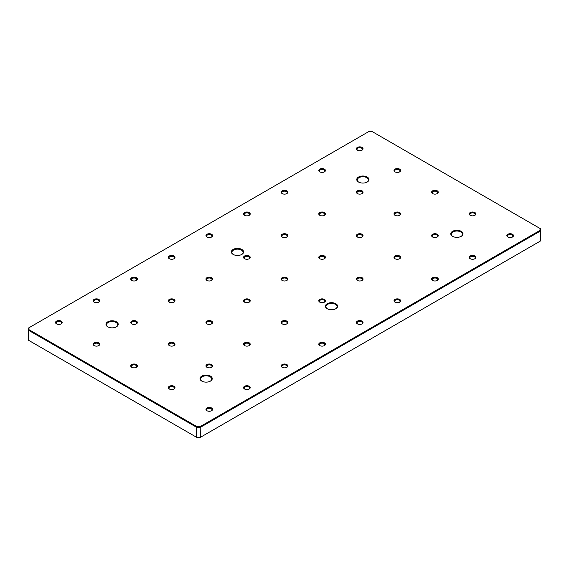<?xml version="1.0" encoding="UTF-8"?>
<svg xmlns="http://www.w3.org/2000/svg" width="569" height="569" viewBox="0 0 569 569"><rect width="100%" height="100%" fill="white"/><g stroke="black" fill="none" stroke-linecap="round" stroke-linejoin="round"><path stroke-width="0.85" d="M201.803 381.102L201.803 381.102A6.117 3.535 180 0 1 201.803 376.109A6.117 3.535 180 0 1 210.452 376.109A6.117 3.535 180 0 1 210.452 381.102A6.117 3.535 180 0 1 201.803 381.102M210.26 381.209A5.583 3.222 0 0 0 211.718 379.039A5.583 3.222 0 0 0 210.082 376.756A5.583 3.222 0 0 0 203.994 376.059A5.583 3.222 0 0 0 200.544 379.039A5.583 3.222 0 0 0 202.002 381.209M327.189 308.711L327.189 308.711A6.117 3.535 180 0 1 327.189 303.718A6.117 3.535 180 0 1 335.838 303.718A6.117 3.535 180 0 1 335.838 308.711A6.117 3.535 180 0 1 327.189 308.711M335.639 308.818A5.583 3.222 0 0 0 337.097 306.648A5.583 3.222 0 0 0 335.461 304.365A5.583 3.222 0 0 0 329.373 303.668A5.583 3.222 0 0 0 325.93 306.648A5.583 3.222 0 0 0 327.381 308.818M452.568 236.32L452.568 236.32A6.117 3.535 180 0 1 452.568 231.327A6.117 3.535 180 0 1 461.224 231.327A6.117 3.535 180 0 1 461.224 236.32A6.117 3.535 180 0 1 452.568 236.32M461.025 236.434A5.583 3.222 0 0 0 462.483 234.257A5.583 3.222 0 0 0 460.847 231.981A5.583 3.222 0 0 0 454.759 231.277A5.583 3.222 0 0 0 451.309 234.257A5.583 3.222 0 0 0 452.768 236.434M107.776 326.812L107.776 326.812A6.117 3.535 180 0 1 107.783 321.819A6.117 3.535 180 0 1 116.432 321.819A6.117 3.535 180 0 1 116.432 326.812A6.117 3.535 180 0 1 107.776 326.812M116.232 326.926A5.583 3.222 0 0 0 117.691 324.75A5.583 3.222 0 0 0 116.055 322.474A5.583 3.222 0 0 0 109.966 321.777A5.583 3.222 0 0 0 106.517 324.75A5.583 3.222 0 0 0 107.975 326.926M233.162 254.428L233.162 254.428A6.117 3.535 180 0 1 233.162 249.428A6.117 3.535 180 0 1 241.811 249.428A6.117 3.535 180 0 1 241.811 254.428A6.117 3.535 180 0 1 233.162 254.428M241.619 254.535A5.583 3.222 0 0 0 243.07 252.366A5.583 3.222 0 0 0 241.434 250.083A5.583 3.222 0 0 0 235.353 249.386A5.583 3.222 0 0 0 231.903 252.366A5.583 3.222 0 0 0 233.361 254.535M358.548 182.037L358.548 182.037A6.117 3.535 180 0 1 358.548 177.044A6.117 3.535 180 0 1 367.197 177.044A6.117 3.535 180 0 1 367.197 182.037A6.117 3.535 180 0 1 358.548 182.037M366.998 182.144A5.583 3.222 0 0 0 368.456 179.975A5.583 3.222 0 0 0 366.82 177.692A5.583 3.222 0 0 0 360.732 176.995A5.583 3.222 0 0 0 357.282 179.975A5.583 3.222 0 0 0 358.74 182.144M61.189 321.144A3.322 1.92 0 0 0 56.487 321.144A3.322 1.92 0 0 0 56.487 323.853L56.487 323.853A3.322 1.92 0 0 0 61.189 323.853A3.322 1.92 0 0 0 61.189 321.144M60.954 323.981A2.71 1.565 0 0 0 61.552 323A2.71 1.565 0 0 0 60.755 321.89A2.71 1.565 0 0 0 57.803 321.549A2.71 1.565 0 0 0 56.125 323A2.71 1.565 0 0 0 56.729 323.981M98.8 342.858A3.322 1.92 0 0 0 94.098 342.858A3.322 1.92 0 0 0 94.098 345.568L94.098 345.568A3.322 1.92 0 0 0 98.8 345.568A3.322 1.92 0 0 0 98.8 342.858M98.565 345.696A2.71 1.565 0 0 0 99.162 344.714A2.71 1.565 0 0 0 98.366 343.605A2.71 1.565 0 0 0 95.414 343.263A2.71 1.565 0 0 0 93.736 344.714A2.71 1.565 0 0 0 94.34 345.696M211.632 408.001A3.322 1.92 0 0 0 206.931 408.001A3.322 1.92 0 0 0 206.931 410.711L206.931 410.711A3.322 1.92 0 0 0 211.632 410.711A3.322 1.92 0 0 0 211.632 408.001M211.391 410.839A2.71 1.565 0 0 0 211.995 409.858A2.71 1.565 0 0 0 211.199 408.748A2.71 1.565 0 0 0 208.24 408.407A2.71 1.565 0 0 0 206.568 409.858A2.71 1.565 0 0 0 207.166 410.839M174.022 386.287A3.322 1.92 0 0 0 169.32 386.287A3.322 1.92 0 0 0 169.32 388.997L169.32 388.997A3.322 1.92 0 0 0 174.022 388.997A3.322 1.92 0 0 0 174.022 386.287M173.78 389.125A2.71 1.565 0 0 0 174.384 388.143A2.71 1.565 0 0 0 173.588 387.034A2.71 1.565 0 0 0 170.629 386.692A2.71 1.565 0 0 0 168.957 388.143A2.71 1.565 0 0 0 169.555 389.125M98.8 299.429A3.322 1.92 0 0 0 94.098 299.429A3.322 1.92 0 0 0 94.098 302.139A3.322 1.92 0 0 0 94.098 302.146A3.322 1.92 0 0 0 98.8 302.139A3.322 1.92 0 0 0 98.8 299.429M98.565 302.267A2.71 1.565 0 0 0 99.162 301.286A2.71 1.565 0 0 0 98.366 300.176A2.71 1.565 0 0 0 95.414 299.835A2.71 1.565 0 0 0 93.736 301.286A2.71 1.565 0 0 0 94.34 302.267M136.411 321.144A3.322 1.92 0 0 0 131.709 321.144A3.322 1.92 0 0 0 131.709 323.853L131.709 323.853A3.322 1.92 0 0 0 136.411 323.853A3.322 1.92 0 0 0 136.411 321.144M136.169 323.981A2.71 1.565 0 0 0 136.773 323A2.71 1.565 0 0 0 135.977 321.89A2.71 1.565 0 0 0 133.018 321.549A2.71 1.565 0 0 0 131.347 323A2.71 1.565 0 0 0 131.944 323.981M249.243 386.287A3.322 1.92 0 0 0 244.542 386.287A3.322 1.92 0 0 0 244.542 388.997L244.542 388.997A3.322 1.92 0 0 0 249.243 388.997A3.322 1.92 0 0 0 249.243 386.287M249.002 389.125A2.71 1.565 0 0 0 249.599 388.143A2.71 1.565 0 0 0 248.809 387.034A2.71 1.565 0 0 0 245.851 386.692A2.71 1.565 0 0 0 244.179 388.143A2.71 1.565 0 0 0 244.777 389.125M211.632 364.573A3.322 1.92 0 0 0 206.931 364.573A3.322 1.92 0 0 0 206.931 367.282L206.931 367.282A3.322 1.92 0 0 0 211.632 367.282A3.322 1.92 0 0 0 211.632 364.573M211.391 367.41A2.71 1.565 0 0 0 211.995 366.429A2.71 1.565 0 0 0 211.199 365.319A2.71 1.565 0 0 0 208.24 364.978A2.71 1.565 0 0 0 206.568 366.429A2.71 1.565 0 0 0 207.166 367.41M136.411 277.715A3.322 1.92 0 0 0 131.709 277.715A3.322 1.92 0 0 0 131.709 280.432L131.709 280.432A3.322 1.92 0 0 0 136.411 280.432A3.322 1.92 0 0 0 136.411 277.715M136.169 280.553A2.71 1.565 0 0 0 136.773 279.571A2.71 1.565 0 0 0 135.977 278.461A2.71 1.565 0 0 0 133.018 278.127A2.71 1.565 0 0 0 131.347 279.571A2.71 1.565 0 0 0 131.944 280.553M174.022 299.429A3.322 1.92 0 0 0 169.32 299.429A3.322 1.92 0 0 0 169.32 302.139A3.322 1.92 0 0 0 169.32 302.146A3.322 1.92 0 0 0 174.022 302.139A3.322 1.92 0 0 0 174.022 299.429M173.78 302.267A2.71 1.565 0 0 0 174.384 301.286A2.71 1.565 0 0 0 173.588 300.176A2.71 1.565 0 0 0 170.629 299.835A2.71 1.565 0 0 0 168.957 301.286A2.71 1.565 0 0 0 169.555 302.267M286.847 364.573A3.322 1.92 0 0 0 282.153 364.573A3.322 1.92 0 0 0 282.153 367.282L282.153 367.282A3.322 1.92 0 0 0 286.847 367.282A3.322 1.92 0 0 0 286.847 364.573M286.612 367.41A2.71 1.565 0 0 0 287.21 366.429A2.71 1.565 0 0 0 286.42 365.319A2.71 1.565 0 0 0 283.462 364.978A2.71 1.565 0 0 0 281.79 366.429A2.71 1.565 0 0 0 282.388 367.41M249.243 342.858A3.322 1.92 0 0 0 244.542 342.858A3.322 1.92 0 0 0 244.542 345.568L244.542 345.568A3.322 1.92 0 0 0 249.243 345.568A3.322 1.92 0 0 0 249.243 342.858M249.002 345.696A2.71 1.565 0 0 0 249.599 344.714A2.71 1.565 0 0 0 248.809 343.605A2.71 1.565 0 0 0 245.851 343.263A2.71 1.565 0 0 0 244.179 344.714A2.71 1.565 0 0 0 244.777 345.696M174.022 256A3.322 1.92 0 0 0 169.32 256A3.322 1.92 0 0 0 169.32 258.717L169.32 258.717A3.322 1.92 0 0 0 174.022 258.717A3.322 1.92 0 0 0 174.022 256M173.78 258.838A2.71 1.565 0 0 0 174.384 257.857A2.71 1.565 0 0 0 173.588 256.747A2.71 1.565 0 0 0 170.629 256.413A2.71 1.565 0 0 0 168.957 257.857A2.71 1.565 0 0 0 169.555 258.838M211.632 277.715A3.322 1.92 0 0 0 206.931 277.715A3.322 1.92 0 0 0 206.931 280.432L206.931 280.432A3.322 1.92 0 0 0 211.632 280.432A3.322 1.92 0 0 0 211.632 277.715M211.391 280.553A2.71 1.565 0 0 0 211.995 279.571A2.71 1.565 0 0 0 211.199 278.461A2.71 1.565 0 0 0 208.24 278.127A2.71 1.565 0 0 0 206.568 279.571A2.71 1.565 0 0 0 207.166 280.553M324.458 342.858A3.322 1.92 0 0 0 319.757 342.858A3.322 1.92 0 0 0 319.757 345.568L319.757 345.568A3.322 1.92 0 0 0 324.458 345.568A3.322 1.92 0 0 0 324.458 342.858M324.223 345.696A2.71 1.565 0 0 0 324.821 344.714A2.71 1.565 0 0 0 324.031 343.605A2.71 1.565 0 0 0 321.072 343.263A2.71 1.565 0 0 0 319.401 344.714A2.71 1.565 0 0 0 319.998 345.696M286.847 321.144A3.322 1.92 0 0 0 282.153 321.144A3.322 1.92 0 0 0 282.153 323.853L282.153 323.853A3.322 1.92 0 0 0 286.847 323.853A3.322 1.92 0 0 0 286.847 321.144M286.612 323.981A2.71 1.565 0 0 0 287.21 323A2.71 1.565 0 0 0 286.42 321.89A2.71 1.565 0 0 0 283.462 321.549A2.71 1.565 0 0 0 281.79 323A2.71 1.565 0 0 0 282.388 323.981M362.069 147.428A3.322 1.92 0 0 0 357.368 147.428A3.322 1.92 0 0 0 357.368 150.145L357.368 150.145A3.322 1.92 0 0 0 362.069 150.145A3.322 1.92 0 0 0 362.069 147.428M361.834 150.266A2.71 1.565 0 0 0 362.432 149.284A2.71 1.565 0 0 0 361.635 148.182A2.71 1.565 0 0 0 358.683 147.84A2.71 1.565 0 0 0 357.005 149.284A2.71 1.565 0 0 0 357.609 150.266M399.68 169.142A3.322 1.92 0 0 0 394.978 169.142A3.322 1.92 0 0 0 394.978 171.859L394.978 171.859A3.322 1.92 0 0 0 399.68 171.859A3.322 1.92 0 0 0 399.68 169.142M399.445 171.98A2.71 1.565 0 0 0 400.043 170.999A2.71 1.565 0 0 0 399.246 169.896A2.71 1.565 0 0 0 396.294 169.555A2.71 1.565 0 0 0 394.616 170.999A2.71 1.565 0 0 0 395.22 171.98M512.513 234.286A3.322 1.92 0 0 0 507.811 234.286A3.322 1.92 0 0 0 507.811 237.003L507.811 237.003A3.322 1.92 0 0 0 512.513 237.003A3.322 1.92 0 0 0 512.513 234.286M512.271 237.124A2.71 1.565 0 0 0 512.875 236.142A2.71 1.565 0 0 0 512.079 235.033A2.71 1.565 0 0 0 509.12 234.698A2.71 1.565 0 0 0 507.448 236.142A2.71 1.565 0 0 0 508.046 237.124M474.902 212.571A3.322 1.92 0 0 0 470.2 212.571A3.322 1.92 0 0 0 470.2 215.288L470.2 215.288A3.322 1.92 0 0 0 474.902 215.288A3.322 1.92 0 0 0 474.902 212.571M474.66 215.409A2.71 1.565 0 0 0 475.264 214.428A2.71 1.565 0 0 0 474.468 213.318A2.71 1.565 0 0 0 471.516 212.984A2.71 1.565 0 0 0 469.838 214.428A2.71 1.565 0 0 0 470.435 215.409M324.458 169.142A3.322 1.92 0 0 0 319.757 169.142A3.322 1.92 0 0 0 319.757 171.859L319.757 171.859A3.322 1.92 0 0 0 324.458 171.859A3.322 1.92 0 0 0 324.458 169.142M324.223 171.98A2.71 1.565 0 0 0 324.821 170.999A2.71 1.565 0 0 0 324.031 169.896A2.71 1.565 0 0 0 321.072 169.555A2.71 1.565 0 0 0 319.401 170.999A2.71 1.565 0 0 0 319.998 171.98M362.069 190.857A3.322 1.92 0 0 0 357.368 190.857A3.322 1.92 0 0 0 357.368 193.574L357.368 193.574A3.322 1.92 0 0 0 362.069 193.574A3.322 1.92 0 0 0 362.069 190.857M361.834 193.695A2.71 1.565 0 0 0 362.432 192.713A2.71 1.565 0 0 0 361.635 191.611A2.71 1.565 0 0 0 358.683 191.269A2.71 1.565 0 0 0 357.005 192.713A2.71 1.565 0 0 0 357.609 193.695M474.902 256A3.322 1.92 0 0 0 470.2 256A3.322 1.92 0 0 0 470.2 258.717L470.2 258.717A3.322 1.92 0 0 0 474.902 258.717A3.322 1.92 0 0 0 474.902 256M474.66 258.838A2.71 1.565 0 0 0 475.264 257.857A2.71 1.565 0 0 0 474.468 256.747A2.71 1.565 0 0 0 471.516 256.413A2.71 1.565 0 0 0 469.838 257.857A2.71 1.565 0 0 0 470.435 258.838M437.291 234.286A3.322 1.92 0 0 0 432.589 234.286A3.322 1.92 0 0 0 432.589 237.003L432.589 237.003A3.322 1.92 0 0 0 437.291 237.003A3.322 1.92 0 0 0 437.291 234.286M437.056 237.124A2.71 1.565 0 0 0 437.653 236.142A2.71 1.565 0 0 0 436.857 235.033A2.71 1.565 0 0 0 433.905 234.698A2.71 1.565 0 0 0 432.227 236.142A2.71 1.565 0 0 0 432.831 237.124M286.847 190.857A3.322 1.92 0 0 0 282.153 190.857A3.322 1.92 0 0 0 282.153 193.574L282.153 193.574A3.322 1.92 0 0 0 286.847 193.574A3.322 1.92 0 0 0 286.847 190.857M286.612 193.695A2.71 1.565 0 0 0 287.21 192.713A2.71 1.565 0 0 0 286.42 191.611A2.71 1.565 0 0 0 283.462 191.269A2.71 1.565 0 0 0 281.79 192.713A2.71 1.565 0 0 0 282.388 193.695M324.458 212.571A3.322 1.92 0 0 0 319.757 212.571A3.322 1.92 0 0 0 319.757 215.288L319.757 215.288A3.322 1.92 0 0 0 324.458 215.288A3.322 1.92 0 0 0 324.458 212.571M324.223 215.409A2.71 1.565 0 0 0 324.821 214.428A2.71 1.565 0 0 0 324.031 213.318A2.71 1.565 0 0 0 321.072 212.984A2.71 1.565 0 0 0 319.401 214.428A2.71 1.565 0 0 0 319.998 215.409M437.291 277.715A3.322 1.92 0 0 0 432.589 277.715A3.322 1.92 0 0 0 432.589 280.432L432.589 280.432A3.322 1.92 0 0 0 437.291 280.432A3.322 1.92 0 0 0 437.291 277.715M437.056 280.553A2.71 1.565 0 0 0 437.653 279.571A2.71 1.565 0 0 0 436.857 278.461A2.71 1.565 0 0 0 433.905 278.127A2.71 1.565 0 0 0 432.227 279.571A2.71 1.565 0 0 0 432.831 280.553M399.68 256A3.322 1.92 0 0 0 394.978 256A3.322 1.92 0 0 0 394.978 258.717L394.978 258.717A3.322 1.92 0 0 0 399.68 258.717A3.322 1.92 0 0 0 399.68 256M399.445 258.838A2.71 1.565 0 0 0 400.043 257.857A2.71 1.565 0 0 0 399.246 256.747A2.71 1.565 0 0 0 396.294 256.413A2.71 1.565 0 0 0 394.616 257.857A2.71 1.565 0 0 0 395.22 258.838M249.243 212.571A3.322 1.92 0 0 0 244.542 212.571A3.322 1.92 0 0 0 244.542 215.288L244.542 215.288A3.322 1.92 0 0 0 249.243 215.288A3.322 1.92 0 0 0 249.243 212.571M249.002 215.409A2.71 1.565 0 0 0 249.599 214.428A2.71 1.565 0 0 0 248.809 213.318A2.71 1.565 0 0 0 245.851 212.984A2.71 1.565 0 0 0 244.179 214.428A2.71 1.565 0 0 0 244.777 215.409M286.847 234.286A3.322 1.92 0 0 0 282.153 234.286A3.322 1.92 0 0 0 282.153 237.003L282.153 237.003A3.322 1.92 0 0 0 286.847 237.003A3.322 1.92 0 0 0 286.847 234.286M286.612 237.124A2.71 1.565 0 0 0 287.21 236.142A2.71 1.565 0 0 0 286.42 235.033A2.71 1.565 0 0 0 283.462 234.698A2.71 1.565 0 0 0 281.79 236.142A2.71 1.565 0 0 0 282.388 237.124M399.68 299.429A3.322 1.92 0 0 0 394.978 299.429A3.322 1.92 0 0 0 394.978 302.139A3.322 1.92 0 0 0 394.978 302.146A3.322 1.92 0 0 0 399.68 302.139A3.322 1.92 0 0 0 399.68 299.429M399.445 302.267A2.71 1.565 0 0 0 400.043 301.286A2.71 1.565 0 0 0 399.246 300.176A2.71 1.565 0 0 0 396.294 299.835A2.71 1.565 0 0 0 394.616 301.286A2.71 1.565 0 0 0 395.22 302.267M362.069 277.715A3.322 1.92 0 0 0 357.368 277.715A3.322 1.92 0 0 0 357.368 280.432L357.368 280.432A3.322 1.92 0 0 0 362.069 280.432A3.322 1.92 0 0 0 362.069 277.715M361.834 280.553A2.71 1.565 0 0 0 362.432 279.571A2.71 1.565 0 0 0 361.635 278.461A2.71 1.565 0 0 0 358.683 278.127A2.71 1.565 0 0 0 357.005 279.571A2.71 1.565 0 0 0 357.609 280.553M136.411 364.573A3.322 1.92 0 0 0 131.709 364.573A3.322 1.92 0 0 0 131.709 367.282L131.709 367.282A3.322 1.92 0 0 0 136.411 367.282A3.322 1.92 0 0 0 136.411 364.573M136.169 367.41A2.71 1.565 0 0 0 136.773 366.429A2.71 1.565 0 0 0 135.977 365.319A2.71 1.565 0 0 0 133.018 364.978A2.71 1.565 0 0 0 131.347 366.429A2.71 1.565 0 0 0 131.944 367.41M174.022 342.858A3.322 1.92 0 0 0 169.32 342.858A3.322 1.92 0 0 0 169.32 345.568L169.32 345.568A3.322 1.92 0 0 0 174.022 345.568A3.322 1.92 0 0 0 174.022 342.858M173.78 345.696A2.71 1.565 0 0 0 174.384 344.714A2.71 1.565 0 0 0 173.588 343.605A2.71 1.565 0 0 0 170.629 343.263A2.71 1.565 0 0 0 168.957 344.714A2.71 1.565 0 0 0 169.555 345.696M211.632 321.144A3.322 1.92 0 0 0 206.931 321.144A3.322 1.92 0 0 0 206.931 323.853L206.931 323.853A3.322 1.92 0 0 0 211.632 323.853A3.322 1.92 0 0 0 211.632 321.144M211.391 323.981A2.71 1.565 0 0 0 211.995 323A2.71 1.565 0 0 0 211.199 321.89A2.71 1.565 0 0 0 208.24 321.549A2.71 1.565 0 0 0 206.568 323A2.71 1.565 0 0 0 207.166 323.981M249.243 299.429A3.322 1.92 0 0 0 244.542 299.429A3.322 1.92 0 0 0 244.542 302.139A3.322 1.92 0 0 0 244.542 302.146A3.322 1.92 0 0 0 249.243 302.139A3.322 1.92 0 0 0 249.243 299.429M249.002 302.267A2.71 1.565 0 0 0 249.599 301.286A2.71 1.565 0 0 0 248.809 300.176A2.71 1.565 0 0 0 245.851 299.835A2.71 1.565 0 0 0 244.179 301.286A2.71 1.565 0 0 0 244.777 302.267M437.291 190.857A3.322 1.92 0 0 0 432.589 190.857A3.322 1.92 0 0 0 432.589 193.574L432.589 193.574A3.322 1.92 0 0 0 437.291 193.574A3.322 1.92 0 0 0 437.291 190.857M437.056 193.695A2.71 1.565 0 0 0 437.653 192.713A2.71 1.565 0 0 0 436.857 191.611A2.71 1.565 0 0 0 433.905 191.269A2.71 1.565 0 0 0 432.227 192.713A2.71 1.565 0 0 0 432.831 193.695M399.68 212.571A3.322 1.92 0 0 0 394.978 212.571A3.322 1.92 0 0 0 394.978 215.288L394.978 215.288A3.322 1.92 0 0 0 399.68 215.288A3.322 1.92 0 0 0 399.68 212.571M399.445 215.409A2.71 1.565 0 0 0 400.043 214.428A2.71 1.565 0 0 0 399.246 213.318A2.71 1.565 0 0 0 396.294 212.984A2.71 1.565 0 0 0 394.616 214.428A2.71 1.565 0 0 0 395.22 215.409M362.069 234.286A3.322 1.92 0 0 0 357.368 234.286A3.322 1.92 0 0 0 357.368 237.003L357.368 237.003A3.322 1.92 0 0 0 362.069 237.003A3.322 1.92 0 0 0 362.069 234.286M361.834 237.124A2.71 1.565 0 0 0 362.432 236.142A2.71 1.565 0 0 0 361.635 235.033A2.71 1.565 0 0 0 358.683 234.698A2.71 1.565 0 0 0 357.005 236.142A2.71 1.565 0 0 0 357.609 237.124M324.458 256A3.322 1.92 0 0 0 319.757 256A3.322 1.92 0 0 0 319.757 258.717L319.757 258.717A3.322 1.92 0 0 0 324.458 258.717A3.322 1.92 0 0 0 324.458 256M324.223 258.838A2.71 1.565 0 0 0 324.821 257.857A2.71 1.565 0 0 0 324.031 256.747A2.71 1.565 0 0 0 321.072 256.413A2.71 1.565 0 0 0 319.401 257.857A2.71 1.565 0 0 0 319.998 258.838M211.632 234.286A3.322 1.92 0 0 0 206.931 234.286A3.322 1.92 0 0 0 206.931 237.003L206.931 237.003A3.322 1.92 0 0 0 211.632 237.003A3.322 1.92 0 0 0 211.632 234.286M211.391 237.124A2.71 1.565 0 0 0 211.995 236.142A2.71 1.565 0 0 0 211.199 235.033A2.71 1.565 0 0 0 208.24 234.698A2.71 1.565 0 0 0 206.568 236.142A2.71 1.565 0 0 0 207.166 237.124M249.243 256A3.322 1.92 0 0 0 244.542 256A3.322 1.92 0 0 0 244.542 258.717L244.542 258.717A3.322 1.92 0 0 0 249.243 258.717A3.322 1.92 0 0 0 249.243 256M249.002 258.838A2.71 1.565 0 0 0 249.599 257.857A2.71 1.565 0 0 0 248.809 256.747A2.71 1.565 0 0 0 245.851 256.413A2.71 1.565 0 0 0 244.179 257.857A2.71 1.565 0 0 0 244.777 258.838M362.069 321.144A3.322 1.92 0 0 0 357.368 321.144A3.322 1.92 0 0 0 357.368 323.853L357.368 323.853A3.322 1.92 0 0 0 362.069 323.853A3.322 1.92 0 0 0 362.069 321.144M361.834 323.981A2.71 1.565 0 0 0 362.432 323A2.71 1.565 0 0 0 361.635 321.89A2.71 1.565 0 0 0 358.683 321.549A2.71 1.565 0 0 0 357.005 323A2.71 1.565 0 0 0 357.609 323.981M324.458 299.429A3.322 1.92 0 0 0 319.757 299.429A3.322 1.92 0 0 0 319.757 302.139A3.322 1.92 0 0 0 319.757 302.146A3.322 1.92 0 0 0 324.458 302.139A3.322 1.92 0 0 0 324.458 299.429M324.223 302.267A2.71 1.565 0 0 0 324.821 301.286A2.71 1.565 0 0 0 324.031 300.176A2.71 1.565 0 0 0 321.072 299.835A2.71 1.565 0 0 0 319.401 301.286A2.71 1.565 0 0 0 319.998 302.267M286.847 277.715A3.322 1.92 0 0 0 282.153 277.715A3.322 1.92 0 0 0 282.153 280.432L282.153 280.432A3.322 1.92 0 0 0 286.847 280.432A3.322 1.92 0 0 0 286.847 277.715M286.612 280.553A2.71 1.565 0 0 0 287.21 279.571A2.71 1.565 0 0 0 286.42 278.461A2.71 1.565 0 0 0 283.462 278.127A2.71 1.565 0 0 0 281.79 279.571A2.71 1.565 0 0 0 282.388 280.553M28.983 329.671L28.45 330.226L28.45 340.219L196.639 437.326L196.639 427.333L28.45 330.226L28.45 328.057L28.983 327.751L28.983 329.671L196.86 426.594L200.181 426.594L540.017 230.388L540.017 228.475L372.14 131.553L368.819 131.553L28.983 327.751M200.181 426.594L200.402 437.326L540.55 240.943L540.55 230.95L200.402 427.333L196.639 427.333L196.86 426.594M200.181 437.447L196.639 437.326L200.181 437.447M540.017 228.475L540.55 228.781L540.55 230.95L540.017 230.388"/></g></svg>
